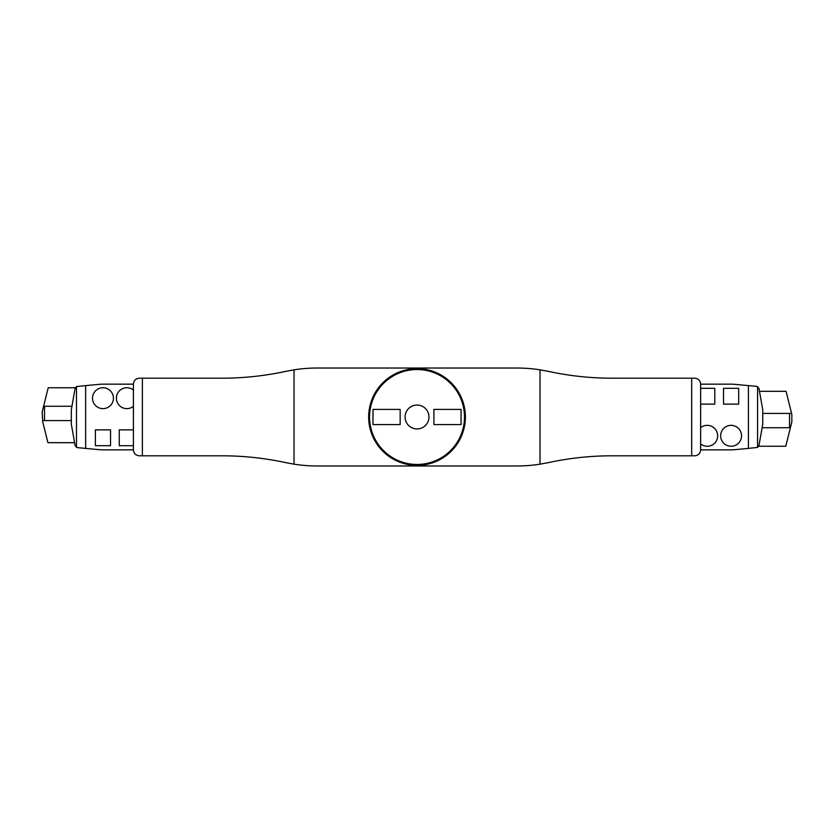 <?xml version="1.0" encoding="UTF-8"?>
<svg xmlns="http://www.w3.org/2000/svg" width="834" height="834" viewBox="0 0 834 834"><rect width="100%" height="100%" fill="white"/><g stroke="black" fill="none" stroke-linecap="round" stroke-linejoin="round"><path stroke-width="1.25" d="M428.968 417A11.937 11.937 0 0 0 411.058 406.658A11.937 11.937 0 0 0 411.058 427.342A11.937 11.937 0 0 0 428.968 417M400.164 424.579L400.164 409.421L372.996 409.421L372.996 424.579L400.164 424.579M433.899 424.579L461.066 424.579L461.066 409.421L433.899 409.421L433.899 424.579M133.409 384.161L133.409 449.839C133.774 453.456 135.765 455.447 139.382 455.812L222.261 455.812C243.57 455.823 264.628 458.085 285.457 462.578L294.027 464.173L294.027 369.827L285.457 371.422C264.628 375.915 243.57 378.177 222.261 378.188L139.382 378.188C135.765 378.553 133.774 380.544 133.409 384.161L103.937 384.161A59.704 59.704 0 0 0 98.422 384.411L85.641 385.6L85.641 448.4L77.239 447.618L75.102 445.658L71.317 424.162L71.317 409.838L75.102 388.342L76.488 386.58L76.488 447.42M294.027 464.173A149.276 149.276 0 0 0 317.066 465.966L516.997 465.966A149.276 149.276 0 0 0 540.025 464.173L540.025 369.827A149.276 149.276 0 0 0 516.997 368.034L317.066 368.034A149.276 149.276 0 0 0 294.027 369.827M540.025 464.173L548.595 462.578C569.424 458.085 590.493 455.823 611.802 455.812L694.68 455.812C698.298 455.447 700.289 453.456 700.643 449.839L700.643 384.161C700.289 380.544 698.298 378.553 694.68 378.188L611.802 378.188C590.493 378.177 569.424 375.915 548.595 371.422L540.025 369.827M142.374 455.812L142.374 378.188M691.688 455.812L691.688 378.188M465.393 417A48.362 48.362 0 0 1 392.845 458.888A48.362 48.362 0 0 1 392.845 375.112A48.362 48.362 0 0 1 465.393 417A48.362 48.362 0 0 1 392.845 458.888A48.362 48.362 0 0 1 392.845 375.112A48.362 48.362 0 0 1 465.393 417M44.515 406.252L44.515 420.586L42.732 420.586L42.732 421.868L42.159 412.038L43.608 406.252L71.943 406.252M42.732 421.868L47.924 442.677L74.58 442.677M43.608 406.252L48.216 387.747L75.3 387.747M44.515 420.586L71.317 420.586M741.551 435.807A10.446 10.446 0 0 1 725.872 444.856A10.446 10.446 0 0 1 725.872 426.758A10.446 10.446 0 0 1 741.551 435.807M738.684 404.136L738.684 388.31L723.516 388.31L723.516 404.136L738.684 404.136M700.643 427.686A10.446 10.446 0 0 1 717.667 435.807A10.446 10.446 0 0 1 700.643 443.938M700.643 404.136L714.801 404.136L714.801 388.31L700.643 388.31M700.643 449.839L730.125 449.839A59.704 59.704 0 0 0 735.64 449.589L748.411 448.4L748.411 385.6L756.824 386.382L758.95 388.342L762.745 409.838L762.745 424.162L758.95 445.658L757.574 447.42L757.574 386.58M700.643 384.161L730.125 384.161A59.704 59.704 0 0 1 735.64 384.411L748.411 385.6M748.411 448.4L757.574 447.42M92.511 398.193A10.446 10.446 0 0 1 108.191 389.144A10.446 10.446 0 0 1 108.191 407.242A10.446 10.446 0 0 1 92.511 398.193M95.378 429.864L95.378 445.69L110.547 445.69L110.547 429.864L95.378 429.864M133.409 406.314A10.446 10.446 0 0 1 116.395 398.193A10.446 10.446 0 0 1 133.409 390.062M133.409 429.864L119.262 429.864L119.262 445.69L133.409 445.69M133.409 449.839L103.937 449.839A59.704 59.704 0 0 1 98.422 449.589L85.641 448.4M85.641 385.6L76.488 386.58M791.33 412.382L791.33 413.414L789.548 413.414L789.548 427.748L790.392 427.748L791.841 421.952L791.841 414.435L786.076 391.323L759.482 391.323M790.392 427.748L785.774 446.253L758.763 446.253M789.548 413.414L762.745 413.414M789.548 427.748L762.109 427.748M464.496 417A47.465 47.465 0 0 0 393.294 375.894A47.465 47.465 0 0 0 393.294 458.106A47.465 47.465 0 0 0 464.496 417"/></g></svg>
